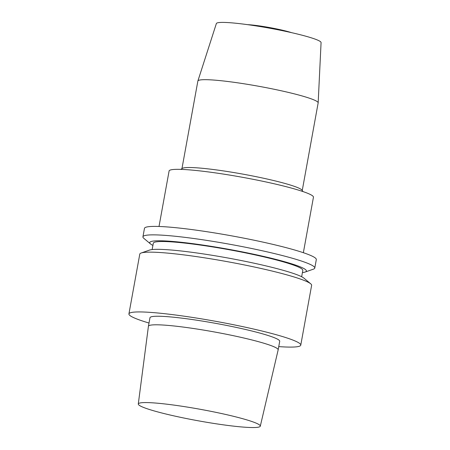 <?xml version="1.0" encoding="UTF-8"?>
<svg xmlns="http://www.w3.org/2000/svg" width="450" height="450" viewBox="0 0 450 450"><rect width="100%" height="100%" fill="white"/><g stroke="black" fill="none" stroke-linecap="round" stroke-linejoin="round"><path stroke-width="0.67" d="M186.283 406.918A62.004 5.833 -169.7 0 0 138.291 403.999A62.004 5.833 -169.7 0 0 198.259 420.801A62.004 5.833 -169.7 0 0 260.297 426.173A62.004 5.833 -169.7 0 0 186.283 406.918M291.589 32.664A27.506 2.587 -169.7 0 0 263.475 26.516A27.506 2.587 -169.7 0 0 247.455 24.643M302.243 190.485L318.156 102.915A61.133 5.754 -169.7 0 0 318.167 102.847L321.075 42.576A53.218 5.006 -169.7 0 0 257.535 26.134A53.218 5.006 -169.7 0 0 216.366 23.546L197.882 80.989A61.133 5.754 -169.7 0 0 197.865 81.056L181.952 168.621M318.167 102.847A61.133 5.754 -169.7 0 0 245.177 83.964A61.133 5.754 -169.7 0 0 197.882 80.989M303.007 191.582L302.023 190.17A61.133 5.754 -169.7 0 0 229.213 171.799A61.133 5.754 -169.7 0 0 182.273 168.407L180.849 169.38M303.362 252.703L313.447 197.213A73.356 6.902 -169.7 0 0 225.872 174.471A73.356 6.902 -169.7 0 0 169.099 170.983L159.013 226.474M302.411 272.593A79.611 7.492 -169.7 0 0 305.106 272.059L313.374 269.168A87.328 8.218 -169.7 0 0 314.775 268.054L316.311 259.594A87.328 8.218 -169.7 0 0 212.051 232.515A87.328 8.218 -169.7 0 0 144.467 228.364L142.931 236.829A87.328 8.218 -169.7 0 0 143.848 238.359L150.57 243.973A79.611 7.492 -169.7 0 0 152.904 245.424M314.775 268.054A87.328 8.218 -169.7 0 0 210.516 240.981A87.328 8.218 -169.7 0 0 142.931 236.829M305.106 272.059A79.611 7.492 -169.7 0 0 211.343 246.358A79.611 7.492 -169.7 0 0 150.57 243.973M301.657 276.744L302.811 270.394A75.977 7.149 -169.7 0 0 212.107 246.836A75.977 7.149 -169.7 0 0 153.304 243.225L152.151 249.576M278.752 346.607A87.328 8.218 -169.7 0 0 300.769 345.133L311.631 285.339A87.328 8.218 -169.7 0 0 310.714 283.809L303.992 278.196A79.611 7.492 -169.7 0 0 209.79 254.914A79.611 7.492 -169.7 0 0 149.456 250.11L141.188 253.001A87.328 8.218 -169.7 0 0 139.787 254.115L128.925 313.903A87.328 8.218 -169.7 0 0 149.012 323.032M310.714 283.809A87.328 8.218 -169.7 0 0 207.377 258.266A87.328 8.218 -169.7 0 0 141.188 253.001M300.769 345.133A87.328 8.218 -169.7 0 0 196.509 318.054A87.328 8.218 -169.7 0 0 128.925 313.903M260.297 426.173L278.156 349.886A65.931 6.204 -169.7 0 0 278.162 349.858L279.714 341.308A65.931 6.204 -169.7 0 0 200.998 320.861A65.931 6.204 -169.7 0 0 149.974 317.728L148.421 326.284A65.931 6.204 -169.7 0 0 148.416 326.312L138.291 403.999M278.162 349.858A65.931 6.204 -169.7 0 0 199.446 329.417A65.931 6.204 -169.7 0 0 148.421 326.284"/></g></svg>
